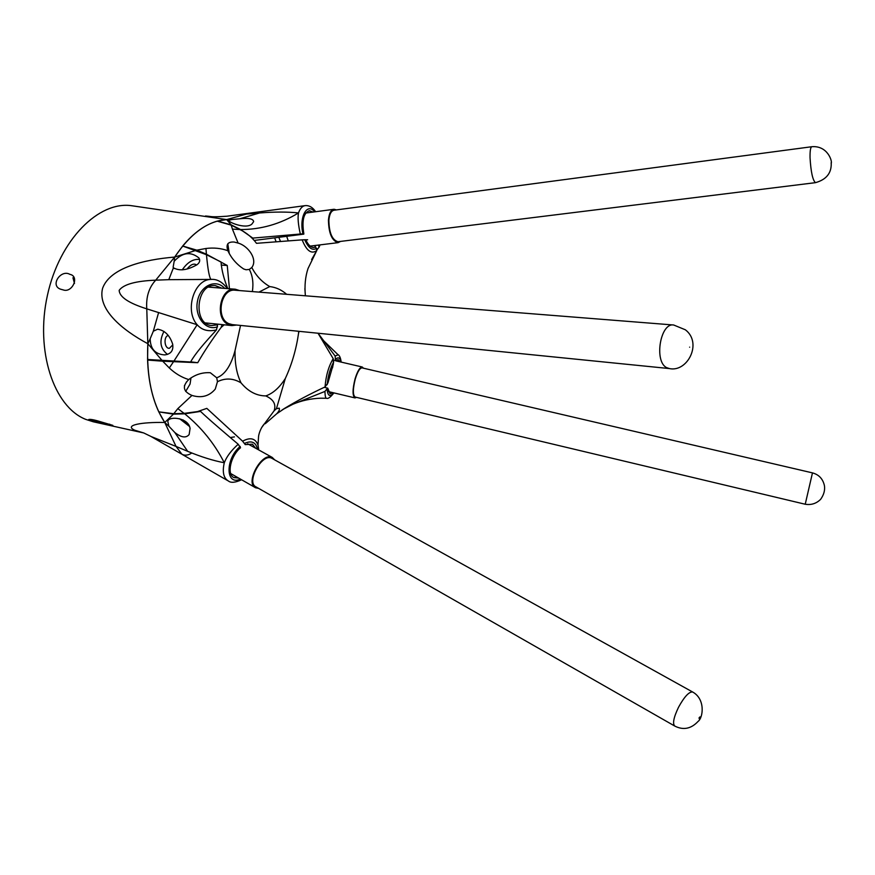 <?xml version="1.0" encoding="UTF-8"?>
<svg xmlns="http://www.w3.org/2000/svg" width="875" height="875" viewBox="0 0 875 875"><rect width="100%" height="100%" fill="white"/><g stroke="black" fill="none" stroke-linecap="round" stroke-linejoin="round"><path stroke-width="1.31" d="M673.411 324.986L235.298 290.238C220.938 287.908 215.152 318.27 228.955 323.706L232.302 324.603M239.619 290.588L235.375 289.231C220.172 286.759 214.047 318.927 228.67 324.658L231.908 325.588L236.622 325.041M811.716 146.737L334.206 210.197C331.22 210.722 329.438 214.112 328.869 220.358C329.109 232.838 332.139 239.958 337.969 241.73L338.352 241.675M278.797 237.322L280.547 241.533M288.258 240.931L286.694 236.316M336.448 209.902L334.086 209.267C330.925 209.825 329.044 213.412 328.442 220.03C328.694 233.231 331.898 240.778 338.067 242.659L340.594 241.402M274.663 237.847L276.128 241.872M812.47 472.883L362.053 367.872C359.811 367.97 357.536 371.722 355.25 379.127C352.767 389.211 352.745 395.183 355.195 397.053L805.23 504.241C811.212 505.203 816.353 503.573 820.641 499.319C823.878 494.725 825.136 490.164 824.425 485.625C822.894 478.877 818.913 474.622 812.47 472.883L805.23 504.241M363.453 368.2L362.25 367.008C359.877 367.117 357.47 371.087 355.053 378.93C352.417 389.605 352.395 395.938 354.988 397.917L356.562 397.381M272.289 458.555L271.797 458.27C262.062 452.648 245.613 482.705 256.123 486.948L674.538 725.933M230.267 437.522L234.456 436.898M274.717 459.9L272.245 457.428C261.942 451.467 244.519 483.295 255.653 487.791L258.541 488.338M238.656 478.078L234.008 477.63C226.516 474.622 230.519 455.973 240.537 447.727L238.197 444.248C225.783 433.694 209.267 419.792 200.539 411.414L184.723 413.831L173.458 414.137L159.152 411.939M199.784 410.998L200.539 411.414M238.514 478.002L233.647 477.422M173.458 414.137L164.741 422.472L168.864 426.202L167.738 420.952C169.859 415.833 188.781 417.834 190.072 428.52L189.142 434.547C186.025 438.288 181.245 437.598 174.803 432.48L187.644 451.314C200.944 456.816 213.15 460.644 224.284 462.766C214.561 443.68 201.381 427.372 184.723 413.831M241.609 479.762C235.32 482.617 230.923 483.044 228.419 481.02C223.541 478.111 222.162 472.03 224.284 462.766C226.581 456.684 231.219 450.516 238.197 444.248M158.977 412.245L164.741 422.472C142.089 422.002 123.364 425.119 134.772 430.227L143.631 432.917M191.614 453.119C188.202 455.35 184.986 455.744 181.967 454.3L176.039 446.414L164.741 422.472C152.009 402.784 146.366 376.523 147.82 343.7L146.781 308.853C145.928 297.084 148.903 287.525 155.717 280.164L174.661 257.075C143.697 259.623 110.173 267.827 102.638 288.148C97.092 308.941 121.669 329.711 147.82 343.7L147.569 359.483L190.586 361.998C196.755 350.788 211.728 335.366 216.453 329.886L217.569 325.019L214.988 323.87M183.137 419.956L187.403 423.128M174.792 432.48L168.864 426.202M189.448 426.409L179.616 418.731M227.653 480.583L181.967 454.3L176.039 446.414L187.644 451.314M108.719 424.955L88.747 419.508C90.42 419.016 95.036 419.956 102.583 422.352L112.853 425.37L108.719 424.955L109.681 424.167M143.719 432.95L93.308 421.794L85.695 419.366C53.758 406.766 35.055 350.777 47.425 295.323C59.467 239.772 98.897 200.452 132.136 205.789L226.669 219.581C207.998 220.795 190.662 233.297 174.661 257.075L174.169 261.275C182.405 252.394 190.641 251.278 198.898 257.928C200.397 260.4 199.762 262.653 197.017 264.709C187.381 270.244 179.517 271.272 173.414 267.772L168.798 279.672L210.973 279.42C209.322 277.55 207.812 269.314 206.467 254.713L182.667 246.039L174.661 257.075L155.717 280.164L168.798 279.672M205.559 215.972L206.106 216.048M63.109 289.877L61.545 289.472C49.098 286.497 60.594 268.898 69.88 274.345C80.019 276.303 72.1 293.355 63.109 289.877M73.948 277.506L72.953 277.769L74.495 283.423M181.158 453.83L151.08 436.527L176.05 446.425L164.741 422.472M231.809 219.537L239.706 218.783C248.598 217.809 253.258 218.75 253.662 221.627L251.814 224.175C245.372 229.611 227.227 221.703 228.856 220.303L231.809 219.548L226.669 219.581L249.692 213.139L226.942 216.213C210.044 217.372 212.395 216.464 206.052 216.038M216.453 329.886C208.327 331.866 201.895 330.159 197.159 324.734L146.781 308.853C128.702 303.155 119.503 296.986 119.164 290.347C123.484 284.375 135.669 280.984 155.717 280.164C148.903 287.525 145.928 297.084 146.781 308.853L147.82 343.7L162.148 360.577M227.795 288.63C223.88 278.928 221.627 270.036 221.036 261.975L206.467 254.713M217.241 324.866L211.706 325.555C192.412 324.384 196.35 282.8 215.502 285.655L221.78 288.159M217.098 324.844L211.794 325.566M215.25 285.633L221.648 288.148M173.83 361.255L197.159 324.734C184.406 310.636 194.053 279.333 210.973 279.42C216.967 278.884 222.436 281.947 227.38 288.597M196.055 250.348L174.661 257.075M168.263 335.475C163.264 336.405 164.412 349.016 169.433 348.272L172.791 344.827M172.648 344.072C173.644 350.416 171.041 354.025 164.828 354.9C155.269 354.386 150.38 349.005 150.172 338.756L153.322 331.209L157.566 329.241C164.686 330.28 169.717 335.223 172.648 344.072M163.986 331.417C158.998 341.009 160.169 348.666 167.486 354.386M158.637 312.473L153.322 331.209M150.172 338.756L147.82 343.7M196.58 265.027L196.492 264.884C193.812 263.156 190.673 264.523 187.086 268.964M173.13 267.258L174.169 261.275M182.252 269.861C187.447 262.227 193.233 258.759 199.609 259.459M231.088 224.842L226.669 219.581L217.525 221.047L231.098 224.842L240.603 229.545L252.798 238.098L303.833 233.723C301.744 220.577 303.603 212.898 309.389 210.689L313.086 212.067M318.413 245.077L319.102 247.1L317.034 249.78M300.387 234.27C298.2 224.777 297.577 217.667 298.517 212.931C280.241 224.033 260.947 229.567 240.603 229.545M315.645 211.728C312.769 207.419 309.356 205.373 305.386 205.603C302.444 205.909 300.147 208.348 298.517 212.931C287.438 211.772 274.444 211.783 259.536 212.975L239.706 218.794M259.536 212.975L246.466 214.08L226.669 219.581M309.072 210.722L312.922 212.089M252.798 238.098L252.175 238.175M303.8 234.139L254.286 240.439M318.062 333.233L335.125 356.037L335.519 360.664M335.584 360.598L333.78 360.183M332.62 392.58L330.072 393.783L327.764 388.205L324.286 387.308M327.655 388.106L324.92 391.431L292.906 404.25L283.248 409.259M338.056 359.57L339.73 361.769M332.456 392.547L329.973 393.761M335.683 360.697L338.122 359.581L339.894 361.802M326.572 398.256L326.441 398.256C325.609 398.377 325.106 396.102 324.92 391.431M335.125 356.037L338.188 354.78M222.086 324.592L221.156 327.414C211.772 340.025 203.962 351.794 197.739 362.709L162.695 361.189L147.591 360.052L150.938 359.778M197.739 362.709L190.695 361.823M183.312 246.203L196.842 250.162L206.423 254.22L227.248 265.486L229.447 288.761M227.248 265.486L221.222 265.103M162.695 361.189L169.302 367.97C175.23 373.548 181.705 377.409 188.727 379.564C195.289 374.522 202.486 372.236 210.306 372.728L216.716 377.781C224.864 374.817 230.978 365.739 235.058 350.536L240.537 325.434M173.469 361.802L169.302 367.97M147.591 360.052C148.323 380.1 152.053 397.37 158.78 411.841L173.786 413.733L184.155 413.383L177.811 408.636L173.786 413.733M216.716 377.781L217.47 381.675L215.261 389.08C209.803 395.598 202.825 397.928 194.338 396.058L191.942 395.434C183.105 391.552 182.033 386.269 188.727 379.575M191.953 395.445L177.811 408.636M224.175 324.8L221.156 327.414M252.383 291.594C253.63 282.92 252.602 275.537 249.32 269.434L246.083 269.762L243.644 268.975C236.523 264.239 231.273 258.147 227.894 250.72C221.08 248.248 213.762 247.505 205.931 248.489L196.842 250.162M206.423 254.22L205.931 248.489M227.894 250.72C225.728 244.508 227.839 241.609 234.227 242.047L238.12 243.086C248.161 245.787 258.048 259.514 251.792 267.509L249.32 269.423M229.294 253.706L227.806 243.764M185.686 391.442L190.061 384.038L190.991 377.869M184.417 385.733L186.605 381.741M261.581 427.667L274.094 410.823L276.402 408.723L279.158 408.144C279.934 409.292 279.114 411.173 276.697 413.777L265.256 423.73M305.375 295.794L304.883 288.619M251.803 267.509C256.069 275.745 262.041 282.1 269.741 286.573C275.975 287.306 281.619 289.888 286.672 294.317M274.094 410.823C276.336 404.414 273.569 399.448 265.781 395.916M299.064 331.319L298.561 333.298C296.198 349.519 291.78 364.602 285.305 378.514L276.413 408.713M217.481 381.686C225.477 377.803 233.33 378.208 241.052 382.878C248.259 391.508 256.506 395.85 265.792 395.905C272.989 393.433 279.497 387.636 285.305 378.514M311.62 259.536L316.827 250.48C311.478 254.483 306.589 250.939 302.148 239.859L256.484 243.316C252.273 237.541 246.75 232.947 239.925 229.534L232.422 229.097L238.12 243.086M316.827 250.48L315.656 246.925L313.819 247.516C310.811 247.516 308.131 244.923 305.758 239.739L302.148 239.848M239.925 229.534L231.208 225.138L217.186 221.145C205.22 224.547 193.812 232.728 182.973 245.667M315.656 246.925L313.961 247.505M307.639 239.772L305.769 239.761M315.492 246.947L314.584 245.558M231.208 225.138L232.422 229.097M282.045 410.003L284.747 408.275C296.362 401.198 309.805 394.089 325.062 386.925C325.905 375.725 328.617 366.308 333.211 358.652L318.03 333.222M325.062 386.925L327.906 382.966L333.397 363.902L333.211 358.652M332.511 367.894L333.145 364.372M184.155 413.383L197.488 411.589L206.817 408.373L242.594 441.197C250.305 437.008 255.434 438.298 257.983 445.058L258.606 448.864L257.983 445.058M258.125 445.55L257.961 444.402M257.764 449.389L258.606 448.864M242.594 441.197L245.252 444.609L252.328 444.205L255.697 448.241M252.558 444.314L255.555 448.164M666.498 367.566L669.32 368.561C687.389 372.63 702.767 343.011 685.355 329.787L673.695 325.008C660.439 322.416 653.855 361.167 666.498 367.566M689.642 347.167C688.986 349.825 688.986 349.825 689.642 347.167M810.042 157.719C810.884 171.85 812.678 180.173 815.445 182.667C826.284 179.648 831.545 173.162 831.228 163.22C832.431 161.602 827.783 145.436 811.891 146.705C810.545 147.033 809.933 150.697 810.042 157.719M831.086 162.903C830.648 162.017 830.648 162.017 831.086 162.903M692.562 691.961C688.942 691.731 684.261 696.828 678.53 707.252C673.597 717.588 672.372 723.877 674.844 726.097C683.375 730.395 691.119 728.831 698.086 721.416C703.259 717.664 705.523 698.906 692.562 691.961L271.797 458.27M699.103 717.752L699.978 716.888L699.191 718.703L699.103 717.752M240.428 479.095C225.509 486.172 225.083 458.839 240.209 446.436M217.525 326.791C205.975 331.384 194.316 316.827 197.466 301.241C200.222 285.567 215.939 278.392 224.722 288.389M303.023 234.128C298.845 217.197 307.07 202.005 314.727 211.848M319.123 244.989L318.784 245.645M335.858 359.067C338.395 356.781 340.058 357.766 340.856 362.031M333.572 392.809C329.995 397.272 327.841 396.134 327.119 389.397M258.934 292.119L269.741 286.584M298.616 331.275L298.561 333.298M241.052 382.889C236.753 374.194 234.752 363.42 235.069 350.536M316.586 248.347C312.309 250.906 308.35 248.03 304.719 239.728M327.184 384.705C328.048 375.812 330.236 368.189 333.769 361.834M244.53 443.417C251.617 440.256 255.927 442.192 257.469 449.225M232.028 324.581L669.32 368.561M235.047 289.198L208.567 287.12M231.908 325.588L205.483 322.908M337.969 241.73L815.445 182.667M333.681 209.322L305.725 213.052M338.067 242.659L310.133 246.105M362.25 367.008L335.683 360.817M354.988 397.917L328.311 391.562M272.245 457.428L247.68 443.8M255.128 487.495L230.683 473.528M168.492 420.066L167.738 420.952M150.894 436.417L143.664 432.917M248.948 213.238L230.519 215.731M157.566 329.241L158.113 329.219M174.103 268.548L173.414 267.772M319.102 247.1L320.031 244.88M304.795 205.68L249.692 213.139M292.928 404.239C301.503 400.597 310.712 398.584 320.545 398.202L326.441 398.256C327.983 399.077 330.477 397.283 333.911 392.897M341.184 362.108C340.627 357.809 339.511 355.283 337.848 354.528L323.127 340.233M305.375 295.597C304.434 285.72 305.32 276.697 308.022 268.538L316.652 250.775M276.697 413.777L284.484 408.516M266.547 421.881C261.548 425.545 259 432.917 258.573 436.352L257.994 445.091"/></g></svg>
